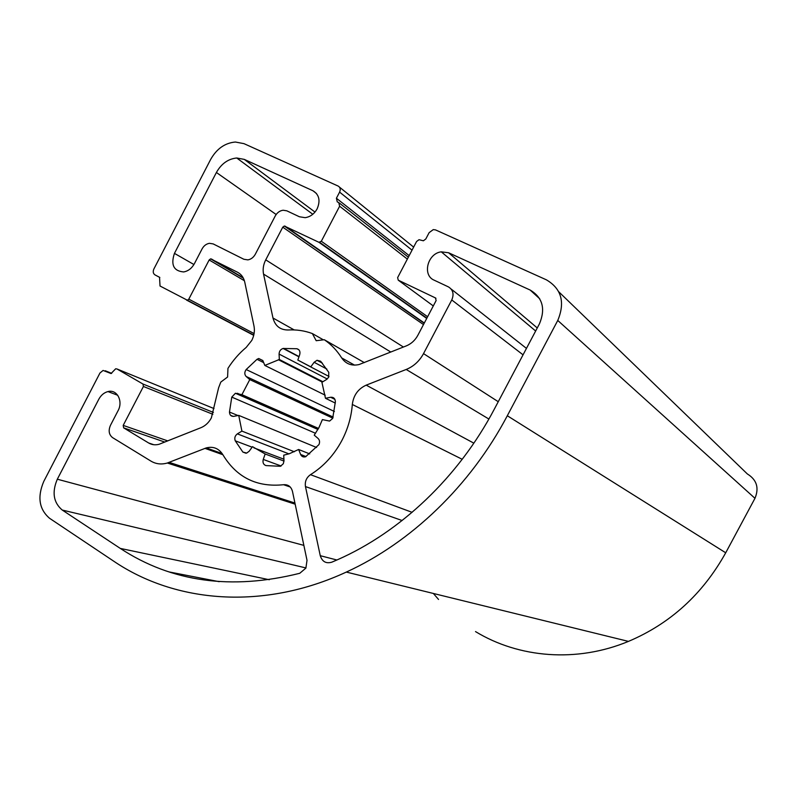 <?xml version="1.0" encoding="UTF-8"?>
<svg xmlns="http://www.w3.org/2000/svg" width="797" height="797" viewBox="0 0 797 797"><rect width="100%" height="100%" fill="white"/><g stroke="black" fill="none" stroke-linecap="round" stroke-linejoin="round"><path stroke-width="1.2" d="M299.752 573.292L305.889 568.112L307.014 560.321L292.469 491.38C291.114 486.608 288.155 484.387 283.593 484.715C256.893 487.485 236.649 477.483 222.881 454.728C218.906 448.432 213.367 446.161 206.254 447.904L167.33 463.017C161.392 464.711 155.943 464.073 150.972 461.124L112.576 437.623C108.93 434.714 108.223 430.629 110.454 425.349L118.016 410.784C123.415 401.17 117 389.036 107.974 391.576C104.098 392.582 101.03 395.153 98.788 399.267L57.324 479.206C51.785 492.257 53.429 502.538 62.246 510.05L120.277 548.406C171.594 582.059 231.419 590.358 299.752 573.292M299.413 216.764L305.151 217.671C310.262 216.894 314.257 213.965 317.136 208.854C320.593 200.625 319.198 194.598 312.962 190.772L244.29 159.39L236.749 157.995C228.141 158.872 221.357 163.704 216.395 172.491L174.443 253.376C170.598 264.893 173.676 271.08 183.689 271.936C188.231 271.1 191.808 268.34 194.428 263.628L202.059 248.933C203.853 245.705 206.333 243.832 209.472 243.314L213.197 243.922L243.862 259.264L247.887 259.882C251.045 259.314 253.526 257.421 255.329 254.213L275.194 216.057C277.097 212.66 279.747 210.717 283.134 210.229L286.81 210.826L299.413 216.764M352.324 404.477C351.318 417.04 347.841 429.035 341.893 440.472C334.092 455.037 323.622 466.444 310.481 474.683C306.407 477.592 304.733 481.557 305.46 486.568L320.264 555.688C322.197 561.676 326.043 563.838 331.801 562.184L337.45 559.753C400.353 532.077 458.524 477.184 494.329 409.13L539.459 323.811C545.716 308.758 542.618 297.5 530.144 290.038L448.581 252.759L441.279 251.842C427.551 253.376 422.031 275.254 434.166 280.185L448.412 286.89C453.085 289.779 454.21 294.143 451.769 299.961L423.526 353.619C419.431 361.131 413.653 366.411 406.201 369.469L366.202 385.14C358.112 388.836 353.479 395.282 352.324 404.477L462.23 459.301M298.626 449.488L300.628 454.469C301.655 456.581 303.298 457.358 305.55 456.781L318.91 444.646C319.995 442.196 319.727 440.133 318.083 438.46L314.237 435.152L318.89 427.7L322.387 419.611L329.579 421.075L332.678 418.415L335.388 401.678C335.138 398.52 333.554 397.045 330.635 397.265L325.475 398.281L321.918 382.311L326.64 379.432L328.663 377.24L328.792 372.358L320.643 361.24L317.027 360.274L314.128 362.286L310.74 366.929L297.829 360.065L299.702 354.655C300.459 351.537 299.533 349.564 296.922 348.737L283.114 348.468C280.554 349.325 279.209 351.198 279.08 354.077L279.329 359.507L264.813 365.434L262.91 360.702L258.726 358.501L257.013 359.308L246.173 369.539C244.37 372.139 244.36 374.46 246.173 376.493L249.78 379.591L241.899 394.684L235.414 393.26L231.778 397.105L229.476 412.049C229.656 415.098 231.11 416.532 233.85 416.353L238.721 415.386L241.909 431.107L237.376 433.867C234.966 435.72 234.258 438.031 235.245 440.811L242.876 452.078L246.691 453.075L249.182 451.232L252.51 446.669L265.152 453.981L263.259 459.431C262.492 462.579 263.399 464.631 265.989 465.587L280.434 466.285L283.324 463.724L283.991 460.786L283.732 455.167L289.261 453.762L298.626 449.488L309.714 453.911M324.299 339.731L316.19 340.708L312.364 333.564C304.603 330.685 296.504 329.49 288.056 329.988C280.175 329.968 275.154 325.973 272.982 318.013L263.548 274.108C262.612 269.356 263.339 264.604 265.73 259.852L282.756 227.175L284.32 226.019L318.93 242.298L321.321 241.252L339.622 206.214L338.755 202.568L337.27 201.88L336.404 198.244L339.602 192.117C340.757 189.357 340.279 187.345 338.167 186.07L243.982 143.649L235.384 142.025C224.933 142.962 216.684 148.77 210.637 159.46L153.861 269.017C152.755 271.628 153.124 273.58 154.967 274.875L159.539 277.286L160.028 286.013L187.405 300.24L188.799 299.144L209.153 259.971L210.617 258.856L237.516 272.225C241.302 274.238 243.723 277.585 244.789 282.268L253.984 326.013C254.92 330.855 254.183 335.667 251.772 340.449L246.213 347.402C239.14 353.33 233.043 360.324 227.952 368.363L227.603 377.011L220.799 382.082L218.617 387.76L211.364 417.887C208.834 422.579 205.357 425.847 200.944 427.69L159.151 444.258C155.335 445.274 151.838 444.856 148.64 442.983L123.635 427.85L123.196 425.389L143.42 386.475L142.972 384.034L117 368.981L115.675 368.782L111.052 373.554L103.082 370.436L99.954 373.016L43.795 481.378C37.17 496.959 39.093 509.263 49.573 518.289L113.642 561.138C175.42 603.08 263.269 610.512 346.316 572.077C410.883 542.627 470.389 485.831 507.31 415.745L557.761 320.454C565.292 302.292 561.496 288.743 546.363 279.817L435.531 229.905L433.269 229.606L429.145 232.634L425.807 238.98L423.376 240.784L419.023 239.698L416.582 241.501L397.633 277.615L398.261 280.175L435.461 297.939L436.128 300.549L417.847 335.298C415.137 340.279 411.302 343.806 406.35 345.868L359.019 364.568C351.597 366.142 345.818 363.93 341.684 357.923C337.001 350.491 331.203 344.434 324.299 339.731L364.319 362.615M475.51 631.593C518.917 658.003 576.729 662.875 628.444 641.396C670.297 623.653 702.725 594.124 725.718 552.789L754.968 498.314C759.282 487.884 756.742 479.764 747.347 473.946L558.827 291.851M312.364 333.564L323.373 339.841M433.369 593.466L438.539 599.454M241.909 431.107L294.342 451.76M238.721 415.386L316.588 447.496M241.899 394.684L318.501 428.427M249.78 379.591L332.797 418.176M264.813 365.434L325.216 395.192M279.329 359.507L322.875 381.723M297.829 360.065L310.352 366.61M310.74 366.929L329.002 376.473M325.475 398.281L335.328 403.093M265.152 453.981L284.001 461.065M154.967 274.875L159.828 277.466M186.578 300.11L253.715 335.348M188.799 299.144L254.094 333.574M209.153 259.971L244.39 280.723M211.384 258.975L243.145 277.764M237.516 272.225L238.97 273.092M148.64 442.983L153.811 444.726M123.635 427.85L164.82 442.086M123.196 425.389L167.778 440.91M143.42 386.475L212.879 414.291M142.972 384.034L213.407 412.428M117 368.981L213.995 408.562M230.612 415.347L233.242 416.423M105.264 370.754L111.67 373.325M169.094 571.927L219.155 581.68M507.31 415.745L725.718 552.789M557.761 320.454L754.968 498.314M398.261 280.175L433.289 305.938M435.461 297.939L435.959 298.307M341.684 357.923L354.555 365.126M272.982 318.013L294.203 329.928M263.548 274.108L390.809 352.055M265.73 259.852L403.412 347.034M282.756 227.175L423.486 324.578M285.087 226.139L424.313 322.994M318.93 242.298L426.724 318.421M321.321 241.252L427.61 316.728M339.622 206.214L407.347 259.095M339.502 203.155L408.343 257.202M336.404 198.244L409.17 255.628M339.602 192.117L412.039 250.168M339.492 187.136L413.643 247.1M120.277 548.406L269.306 579.738M62.246 510.05L305.968 567.952M57.324 479.206L303.866 545.377M169.173 462.38L294.93 503.056M204.939 448.362L222.871 454.718M283.593 484.715L290.218 486.987M242.876 452.078L245.994 453.234M235.245 440.811L252.131 447.187M253.944 447.874L283.921 459.211M237.376 433.867L288.932 453.872M229.476 412.049L237.964 415.536M231.778 397.105L315.552 433.289M237.396 393.29L318.262 428.856M246.173 376.493L333.176 417.08M246.173 369.539L334.391 411.491M257.013 359.308L263.677 362.615M279.08 354.077L327.248 378.993M283.553 348.389L299.034 356.578M296.922 348.737L298.895 349.803M314.128 362.286L326.85 369.051M330.635 397.265L334.899 399.367M300.628 454.469L306.018 456.591M263.259 459.431L281.122 465.996M423.526 353.619L498.255 401.708M406.201 369.469L488.89 419.043M451.769 299.961L523.051 354.834M451.192 289.072L526.458 348.399M448.581 252.759L537.268 327.965M530.144 290.038L539.718 298.775M320.264 555.688L336.872 560.002M305.46 486.568L402.126 520.521M310.481 474.683L412.109 512.332M366.202 385.14L473.856 443.162M216.395 172.491L276.151 214.503M244.29 159.39L314.994 212.072M312.962 190.772L316.499 193.512M174.443 253.376L193.93 264.524M187.405 300.24L253.785 335.099M210.617 258.856L243.384 278.233M346.316 572.077L628.444 641.396M284.32 226.019L424.193 323.243M319.766 242.418L426.873 318.133M107.974 391.576L117.747 395.282M167.33 463.017L295.169 504.182M206.254 447.904L222.164 453.563M235.414 393.26L317.923 429.463M258.726 358.501L262.851 360.543M278.392 359.716L322.297 382.082M283.114 348.468L298.955 356.827M317.027 360.274L322.446 363.183M441.279 251.842L535.654 331.014M236.749 157.995L312.803 214.263"/></g></svg>
